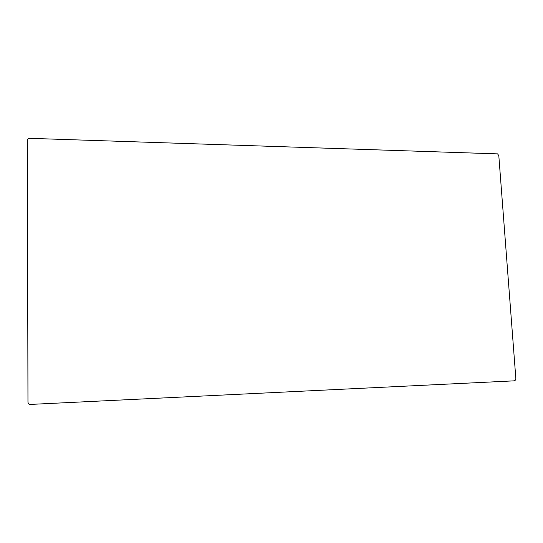 <?xml version="1.0" encoding="UTF-8"?>
<svg xmlns="http://www.w3.org/2000/svg" width="543" height="543" viewBox="0 0 543 543"><rect width="100%" height="100%" fill="white"/><g stroke="black" fill="none" stroke-linecap="round" stroke-linejoin="round"><path stroke-width="0.81" d="M514.106 380.853L515.422 380.127L515.843 378.607L498.793 155.712L497.605 153.866L29.668 138.343L28.222 138.716L27.381 139.626L27.978 402.248L28.385 403.578L29.471 404.467L514.106 380.853"/></g></svg>
